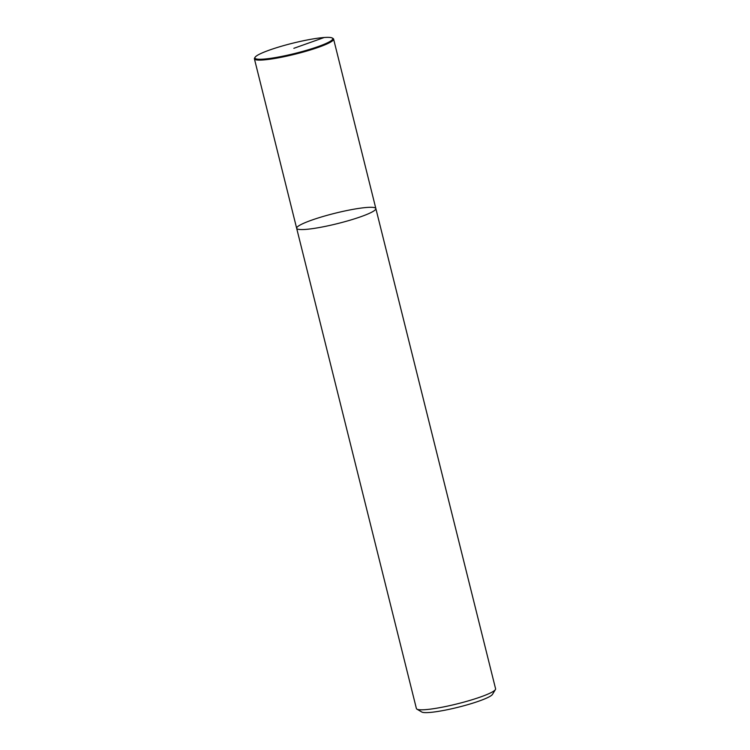 <?xml version="1.0" encoding="UTF-8"?>
<svg xmlns="http://www.w3.org/2000/svg" width="750" height="750" viewBox="0 0 750 750"><rect width="100%" height="100%" fill="white"/><g stroke="black" fill="none" stroke-linecap="round" stroke-linejoin="round"><path stroke-width="1.12" d="M375.853 208.556A40.809 5.325 -14 0 1 350.006 220.209A40.809 5.325 -14 0 1 305.363 229.425A40.809 5.325 -14 0 1 296.663 228.3L416.4 708.553A40.809 5.325 -14 0 0 416.916 709.144L421.8 712.022A36.731 4.791 -14 0 0 429.169 712.5A36.731 4.791 -14 0 0 467.119 704.85A36.731 4.791 -14 0 0 492.45 694.406L495.413 689.569A40.809 5.325 -14 0 0 495.591 688.8L375.853 208.556A40.809 5.325 -14 0 0 334.969 213.262A40.809 5.325 -14 0 0 296.663 228.3A40.809 5.325 -14 0 0 305.363 229.425A40.809 5.325 -14 0 0 350.006 220.209A40.809 5.325 -14 0 0 375.853 208.556L333.6 39.094A40.809 5.325 -14 0 0 333.084 38.503L332.269 38.025A40.125 5.241 -14 0 0 292.575 43.237A40.125 5.241 -14 0 0 255.075 57.272A40.125 5.241 -14 0 0 263.466 59.128A40.125 5.241 -14 0 0 309.75 49.341A40.125 5.241 -14 0 0 332.269 38.025M416.916 709.144A40.809 5.325 -14 0 0 425.1 709.678A40.809 5.325 -14 0 0 467.269 701.175A40.809 5.325 -14 0 0 495.413 689.569M255.075 57.272L254.588 58.078A40.809 5.325 -14 0 0 254.409 58.837A40.809 5.325 -14 0 0 263.119 59.962A40.809 5.325 -14 0 0 307.753 50.747A40.809 5.325 -14 0 0 333.6 39.094M324.216 37.5L293.841 48.319M296.663 228.3L254.409 58.837"/></g></svg>
